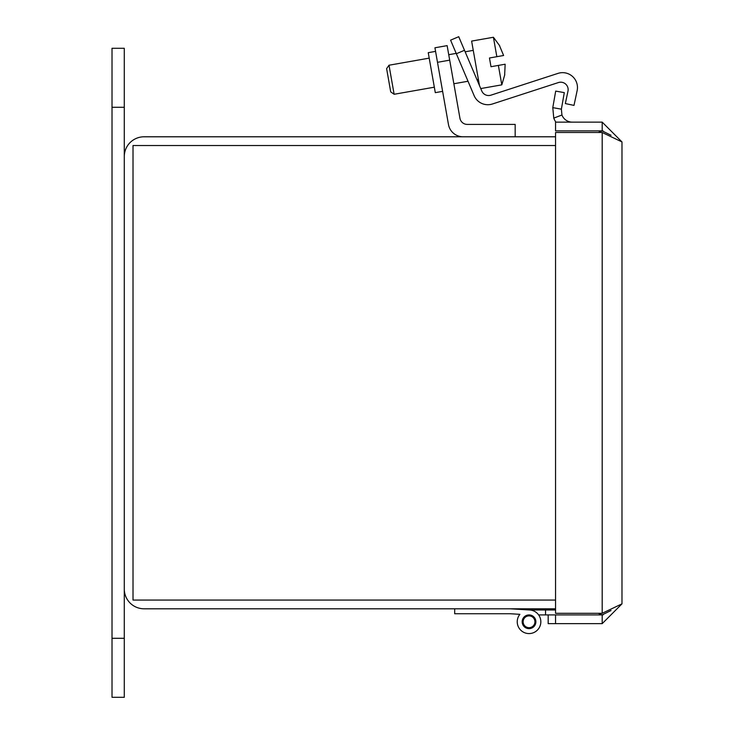 <?xml version="1.0" encoding="UTF-8"?>
<svg xmlns="http://www.w3.org/2000/svg" width="734" height="734" viewBox="0 0 734 734"><rect width="100%" height="100%" fill="white"/><g stroke="black" fill="none" stroke-linecap="round" stroke-linejoin="round"><path stroke-width="1.1" d="M555.555 136.79L144.084 136.79A19.79 19.79 0 0 0 124.285 156.59L124.285 589.007A19.79 19.79 0 0 0 144.084 608.798L555.555 608.798M555.555 600.063L133.019 600.063L133.019 145.525L555.555 145.525M611.027 610.505L602.192 614.909L602.192 623.643L621.982 603.853L602.192 613.285L555.555 613.285L555.555 132.496L602.192 132.496L621.982 141.928L602.192 122.138L555.555 122.138L555.555 130.872L602.192 130.872L611.027 135.276M602.192 122.138L602.192 130.872M602.192 614.909L548.179 614.909L548.179 623.643L555.555 623.643L555.555 614.909L545.555 614.909L545.555 609.982L555.555 609.982M553.775 118.119L552.785 107.641L561.382 109.155L561.941 115.009L553.775 118.119A19.79 19.79 0 0 0 555.858 122.138M555.555 623.643L602.192 623.643M621.982 603.853L621.982 141.928M561.382 109.155L564.299 92.622L555.693 91.108L552.785 107.641M572.272 122.138A11.065 11.065 0 0 1 561.941 115.009M545.555 614.909L538.628 614.909A11.799 11.799 0 0 1 520.801 630.231A11.799 11.799 0 0 1 519.883 614.33L510.148 613.734L454.685 613.734L454.685 608.798M529.388 609.982L512.506 608.945L529.388 609.982L512.506 608.945L529.388 609.982L512.506 608.945L529.388 609.982L512.506 608.945L529.388 609.982L512.506 608.945L529.388 609.982L512.506 608.945L529.388 609.982L512.506 608.945L529.388 609.982L512.506 608.945L529.388 609.982L512.506 608.945L529.388 609.982L512.506 608.945L529.388 609.982L512.506 608.945L529.388 609.982L512.506 608.945L529.388 609.982L512.506 608.945L529.388 609.982L512.506 608.945L529.388 609.982L512.506 608.945L529.388 609.982L512.506 608.945L529.388 609.982L512.506 608.945L529.388 609.982L512.506 608.945L529.388 609.982L512.506 608.945L529.388 609.982L512.506 608.945L529.388 609.982L512.506 608.945L529.388 609.982L512.506 608.945L529.388 609.982L512.506 608.945L529.388 609.982L512.506 608.945L529.388 609.982L512.506 608.945L529.388 609.982L512.506 608.945L529.388 609.982L512.506 608.945L529.388 609.982L512.506 608.945L529.388 609.982L512.506 608.945L529.388 609.982L512.506 608.945L529.388 609.982L512.506 608.945L529.388 609.982L512.506 608.945L529.388 609.982L512.506 608.945L529.388 609.982L512.506 608.945L529.388 609.982L512.506 608.945L529.388 609.982L545.555 609.982M510.148 608.798L529.755 610A11.799 11.799 0 0 1 540.408 624.909A11.799 11.799 0 0 1 523.626 632.268A11.799 11.799 0 0 1 519.883 614.33L512.506 613.872M529.03 628.643A6.872 6.872 0 0 1 523.085 618.349A6.872 6.872 0 0 1 534.976 618.349A6.872 6.872 0 0 1 529.03 628.643M527.507 627.478A5.9 5.9 0 0 1 524.856 617.615A5.9 5.9 0 0 1 534.728 620.248A5.9 5.9 0 0 1 527.507 627.478M603.073 130.909A9.982 9.982 0 0 0 598.76 132.303A28.571 28.571 0 0 0 598.439 132.496A28.571 28.571 0 0 1 598.76 132.303L598.76 132.496M603.073 614.881A9.982 9.982 0 0 1 598.76 613.477A28.571 28.571 0 0 1 598.439 613.285M435.565 51.38L428.243 52.674L431.766 72.666L435.299 92.649L442.62 91.355L448.465 124.505A14.873 14.873 0 0 0 463.099 136.79M515.167 136.79L515.167 124.404L467.264 124.404A7.432 7.432 0 0 1 459.943 118.257A7.432 7.432 0 0 0 467.264 124.404A7.432 7.432 0 0 1 459.943 118.257L449.694 60.151L437.492 62.307L448.465 124.505M437.492 62.307L434.932 47.783L447.134 45.627L449.694 60.151M558.005 73.382L490.918 95.172L558.005 73.382A14.873 14.873 0 0 1 577.144 90.612L573.997 105.402L577.144 90.612M468.237 81.758L474.136 95.659A14.873 14.873 0 0 0 492.422 103.989L558.409 82.557A7.432 7.432 0 0 1 567.978 91.172L565.336 103.567L573.997 105.402M504.662 74.785L505.148 64.216L504.662 74.785L505.148 64.216L504.662 74.785L505.148 64.216L491 66.711L489.468 57.995L496.845 56.692L493.413 37.26L471.623 41.095L479.467 85.557M490.918 95.172A7.432 7.432 0 0 1 481.779 91.007L464.494 50.279L456.346 53.738L474.136 95.659M456.346 53.738L450.584 40.159L458.722 36.7L464.494 50.279M473.265 50.371L465.136 51.802M456.19 53.38L448.731 54.692M429.207 58.133L389.011 65.225L394.13 94.273L434.335 87.19M389.011 65.225L386.616 68.638L390.717 91.888L394.13 94.273M480.742 88.566L501.808 84.85L498.377 65.409M499.542 45.737L503.616 55.5L499.542 45.737M496.845 56.692L503.616 55.5M124.285 638.296L124.285 697.3L112.018 697.3L112.018 48.288L124.285 48.288L124.285 638.296L112.018 638.296M602.192 132.496L602.192 613.285M124.285 107.292L112.018 107.292M499.643 45.719L493.413 37.26L499.643 45.719M478.384 79.419L476.962 79.667M468.026 81.245L453.851 83.749M501.808 84.85L504.763 74.767"/></g></svg>
